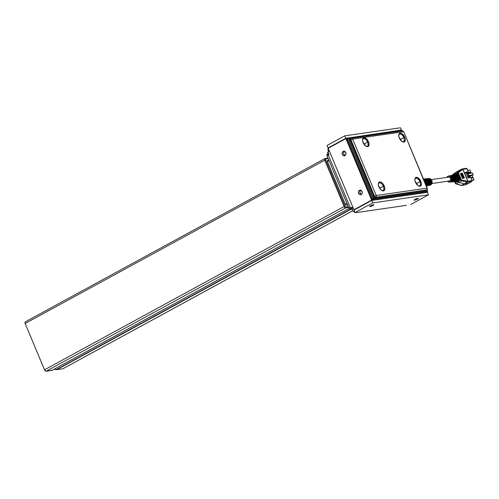 <?xml version="1.0" encoding="UTF-8"?>
<svg xmlns="http://www.w3.org/2000/svg" width="499" height="499" viewBox="0 0 499 499"><rect width="100%" height="100%" fill="white"/><g stroke="black" fill="none" stroke-linecap="round" stroke-linejoin="round"><path stroke-width="0.75" d="M344.497 151.284A2.308 1.921 -98.2 0 0 343.636 153.555A2.308 1.921 -98.2 0 0 345.102 155.495M343.181 151.397L344.304 151.234L343.181 151.397A2.308 1.921 81.8 0 1 343.73 151.216A2.308 1.921 81.8 0 1 345.888 152.881A2.308 1.921 81.8 0 1 344.934 155.594A2.308 1.921 81.8 0 1 344.385 155.782A2.308 1.921 81.8 0 1 342.227 154.11A2.308 1.921 81.8 0 1 343.181 151.397L342.22 152.675L342.339 154.434L343.112 155.445L344.584 155.738L345.745 154.721L345.919 152.987L344.653 151.347L343.181 151.397M360.765 190.181A2.308 1.921 -98.2 0 0 359.904 192.452A2.308 1.921 -98.2 0 0 361.376 194.385M359.448 190.294L360.577 190.131L359.448 190.294A2.308 1.921 81.8 0 1 359.997 190.107A2.308 1.921 81.8 0 1 362.162 191.778A2.308 1.921 81.8 0 1 361.207 194.491A2.308 1.921 81.8 0 1 360.658 194.672A2.308 1.921 81.8 0 1 358.494 193.007A2.308 1.921 81.8 0 1 359.448 190.294L358.488 191.572L358.606 193.331L359.729 194.541L360.852 194.635L362.012 193.618L362.187 191.878L360.927 190.244L359.448 190.294M373.034 205.482A2.308 0.374 -22.7 0 1 370.876 206.399A2.308 0.374 -22.7 0 1 369.647 206.555A2.308 0.374 -22.7 0 1 370.514 205.844A2.308 0.374 -22.7 0 1 372.672 204.933A2.308 0.374 -22.7 0 1 373.901 204.771A2.308 0.374 -22.7 0 1 373.034 205.482L372.79 204.896L373.034 205.482L373.907 204.783L372.504 204.983L369.64 206.542L373.034 205.482M417.501 199.051A2.308 0.374 -22.7 0 1 415.336 199.968A2.308 0.374 -22.7 0 1 414.108 200.124A2.308 0.374 -22.7 0 1 414.981 199.419A2.308 0.374 -22.7 0 1 417.139 198.502A2.308 0.374 -22.7 0 1 418.368 198.346A2.308 0.374 -22.7 0 1 417.501 199.051L417.251 198.465L417.501 199.051L418.368 198.353L417.345 198.44L414.108 200.118L417.501 199.051M371.506 198.271L372.379 199.531A0.68 0.324 -48.1 0 0 372.953 198.789L372.373 197.947L371.506 198.271L372.373 197.947L373.626 199.076L427.05 191.354A0.68 0.568 81.8 0 1 426.813 192.24L426.813 192.24A0.68 0.568 -98.2 0 0 427.05 191.354L427.425 190.917L427.05 191.354L373.626 199.076A0.68 0.568 81.8 0 1 373.389 199.968L426.813 192.24L373.389 199.968A0.68 0.568 -98.2 0 0 373.626 199.076L372.953 198.789A0.68 0.324 131.9 0 1 372.379 199.531L373.389 199.968L372.872 200.255L427.456 192.358L428.485 194.828L372.797 202.881L355.082 212.537L354.047 210.067L371.761 200.411L373.389 199.968L372.379 199.531L371.506 198.271L347.079 139.882L371.506 198.271L370.988 198.565L371.506 198.271M347.416 137.867L346.861 138.522A0.68 0.48 9.5 0 1 347.797 138.653L348.171 138.217A0.68 0.568 -98.2 0 0 347.416 137.867A0.68 0.568 81.8 0 1 348.171 138.217L347.946 139.558L372.373 197.947L347.946 139.558L347.079 139.882L347.946 139.558L347.797 138.653A0.68 0.48 -170.5 0 0 346.861 138.522L347.079 139.882L346.549 140.15L370.988 198.565L372.784 200.267L371.63 200.105L346.549 140.15L347.079 139.882L346.861 138.522L347.416 137.867M402.437 130.95L402.269 130.775A0.68 0.324 -48.1 0 0 402.213 130.545A0.68 0.324 131.9 0 1 402.269 130.775L402.381 130.888M423.483 179.022A3.78 3.15 81.8 0 1 424.262 179.228L423.607 179.284A3.817 3.181 -98.2 0 0 423.595 179.284M424.705 178.885A3.649 3.044 81.8 0 1 425.036 178.835A3.649 3.044 81.8 0 1 426.314 179.054L425.653 179.11A3.693 3.081 -98.2 0 0 424.368 178.892A3.693 3.081 -98.2 0 0 424.181 178.916M426.795 178.711A3.524 2.938 81.8 0 1 427.125 178.661A3.524 2.938 81.8 0 1 428.367 178.873L427.705 178.929A3.568 2.975 -98.2 0 0 426.452 178.717A3.568 2.975 -98.2 0 0 426.271 178.742M426.327 185.815A3.693 3.081 -98.2 0 0 427.668 183.925L428.304 183.807A3.649 3.044 81.8 0 1 426.801 185.79L428.173 185.509A3.568 2.975 -98.2 0 0 429.645 183.57L430.281 183.451A3.524 2.938 81.8 0 1 428.822 185.379L430.581 185.017A3.418 2.851 -98.2 0 0 432.015 181.081A3.418 2.851 -98.2 0 0 428.928 178.511L428.167 178.573A3.462 2.888 81.8 0 1 430.911 180.208L430.269 180.282A3.505 2.919 -98.2 0 0 427.5 178.63A3.505 2.919 -98.2 0 0 427.312 178.654M425.728 185.379L426.327 184.162L425.691 184.281A3.817 3.181 -98.2 0 0 425.691 184.281L426.327 184.162A3.78 3.15 81.8 0 1 425.984 184.992M427.836 178.623A3.462 2.888 81.8 0 1 428.167 178.573M430.076 184.53A3.056 2.545 -98.2 0 0 430.93 181.149L431.255 181.031L431.373 181.586L431.279 183.252L430.163 184.961L429.988 184.642L430.163 184.961L429.514 185.092L430.643 183.364L430.618 181.118L431.255 181.031A3.462 2.888 81.8 0 1 430.163 184.961L429.514 185.092A3.505 2.919 -98.2 0 0 430.618 181.118L431.255 181.031L430.637 181.187L431.049 182.628L429.97 184.611M429.664 183.501A3.568 2.975 -98.2 0 0 427.768 178.954L428.416 178.898A3.524 2.938 81.8 0 1 430.3 183.389L429.664 183.501L430.3 183.389L430.026 183.021A3.119 2.601 -98.2 0 0 428.504 179.372L429.982 181.411L430.144 183.058L429.745 183.127L430.3 183.389L430.325 181.38L429.408 179.628L427.768 178.954L428.547 179.241L429.477 180.813L429.664 183.501M425.242 178.823L425.734 178.798A3.587 2.994 81.8 0 1 426.084 178.748A3.587 2.994 81.8 0 1 428.922 180.445L428.285 180.519A3.63 3.025 -98.2 0 0 425.41 178.804A3.63 3.025 -98.2 0 0 425.223 178.829M428.073 184.929A3.181 2.651 -98.2 0 0 428.959 181.411L429.402 181.867L429.302 183.595L428.148 185.366L427.974 185.048L428.148 185.366L427.5 185.497L428.672 183.707L428.641 181.38L429.277 181.299A3.587 2.994 81.8 0 1 428.148 185.366L427.5 185.497A3.63 3.025 -98.2 0 0 428.641 181.38L429.277 181.299L428.666 181.455L429.078 182.952L427.955 185.017M427.693 183.832A3.693 3.081 -98.2 0 0 425.734 179.141L426.389 179.085A3.649 3.044 81.8 0 1 428.329 183.726L427.693 183.832L428.329 183.726L428.055 183.358A3.244 2.707 -98.2 0 0 426.47 179.559L427.83 181.149L428.173 183.395L427.774 183.464L428.329 183.726L428.348 181.648L427.406 179.84L425.734 179.141L426.514 179.428L427.493 181.062L427.693 183.832M423.152 178.998L423.663 178.973A3.718 3.1 81.8 0 1 423.994 178.923A3.718 3.1 81.8 0 1 426.932 180.675L426.296 180.757A3.755 3.131 -98.2 0 0 423.464 178.973M425.884 185.541L426.695 184.05L426.67 181.648L426.982 181.68A3.306 2.757 -98.2 0 1 426.109 185.291A3.755 3.131 -98.2 0 0 426.67 181.648L427.306 181.561A3.718 3.1 81.8 0 1 426.265 185.672M425.722 184.168A3.817 3.181 -98.2 0 0 423.701 179.328L424.356 179.272A3.78 3.15 81.8 0 1 426.358 184.056L425.722 184.168L426.358 184.056L426.084 183.688A3.368 2.813 -98.2 0 0 424.437 179.746L426.034 181.948L426.202 183.726L425.803 183.794L426.358 184.056L426.377 181.917L425.404 180.052L423.701 179.328L425.516 181.312L425.722 184.168M423.713 179.571A3.842 3.2 81.8 0 1 424.948 180.912L424.306 180.987A3.88 3.237 -98.2 0 0 424.3 180.969L424.948 180.912L423.289 179.341M424.699 181.929A3.88 3.237 -98.2 0 0 424.693 181.91L425.329 181.823A3.842 3.2 81.8 0 1 425.466 183.763M427.375 191.585A0.68 0.48 -170.5 0 0 427.425 190.917L427.1 189.583L427.425 190.917A0.68 0.48 9.5 0 1 427.375 191.585M429.277 178.505A3.418 2.851 81.8 0 1 432.059 181.287A3.418 2.851 81.8 0 1 430.581 185.017A0.68 0.356 61.4 0 0 430.637 184.998A0.68 0.356 -118.6 0 1 430.581 185.017A3.418 2.851 81.8 0 1 429.62 185.304M448.788 180.994L449.73 180.85A1.965 1.64 -98.2 0 0 450.541 178.536A1.965 1.64 -98.2 0 0 448.701 177.114L431.386 179.615M456.498 181.549L458.5 180.145A3.537 2.95 -98.2 0 0 458.961 178.729L458.812 176.577L456.866 176.896A3.418 2.851 81.8 0 1 456.098 181.062L455.599 181.1A3.387 2.826 -98.2 0 0 456.36 176.983L454.608 177.27A3.268 2.726 81.8 0 1 453.89 181.237L453.398 181.274A3.237 2.701 -98.2 0 0 454.102 177.351L452.35 177.638A3.125 2.607 81.8 0 1 451.682 181.411L451.19 181.449A3.088 2.576 -98.2 0 0 451.838 177.725L451.258 177.819A3.05 2.545 81.8 0 1 449.275 182.098A3.05 2.545 81.8 0 1 447.335 181.287M449.275 182.098L449.83 182.054A3.088 2.576 -98.2 0 0 450.179 181.998L450.672 181.96A3.125 2.607 81.8 0 1 450.316 182.016L450.953 181.967A3.169 2.638 -98.2 0 0 453.211 178.18L453.722 178.093A3.2 2.67 81.8 0 1 451.433 181.935L451.994 181.892A3.237 2.701 -98.2 0 0 452.381 181.829L452.88 181.786A3.268 2.726 81.8 0 1 452.481 181.854L453.117 181.804A3.312 2.763 -98.2 0 0 455.475 177.806L455.98 177.725A3.35 2.794 81.8 0 1 453.597 181.767L454.159 181.723A3.387 2.826 -98.2 0 0 454.589 181.655L455.082 181.611A3.418 2.851 81.8 0 1 454.645 181.692A3.418 2.851 81.8 0 1 454.402 181.698M454.645 181.692L455.275 181.642A3.462 2.888 -98.2 0 0 457.739 177.432L458.244 177.351A3.493 2.913 81.8 0 1 455.762 181.605A3.493 2.913 81.8 0 1 455.518 181.611M383.369 186.345A4.229 2.227 61.4 0 0 380.488 183.014A4.229 2.227 61.4 0 0 378.298 184.131A4.229 2.227 -118.6 0 1 379.015 182.983A4.229 2.227 -118.6 0 1 383.369 186.345L379.914 188.21L383.369 186.345A4.229 2.227 -118.6 0 1 383.057 190.406A4.229 2.227 -118.6 0 1 381.704 190.381A4.229 2.227 61.4 0 0 383.369 186.345L384.261 186.015L383.369 186.345M378.884 186.788A4.915 2.595 -118.6 0 1 378.317 183.782A4.915 2.595 -118.6 0 1 380.749 182.066A4.915 2.595 -118.6 0 1 384.261 186.015A4.915 2.595 -118.6 0 1 382.003 190.556A4.915 2.595 -118.6 0 1 378.884 186.788L378.373 185.048L378.523 182.896L379.702 181.923L380.874 182.116L382.764 183.588L384.261 186.015L384.773 187.755L384.623 189.907L383.931 190.718L382.278 190.687L380.381 189.208L378.884 186.788M367.626 142.14A4.229 2.227 61.4 0 0 364.744 138.803A4.229 2.227 61.4 0 0 362.555 139.926A4.229 2.227 -118.6 0 1 363.272 138.772A4.229 2.227 -118.6 0 1 367.626 142.14L364.176 144.005L367.626 142.14A4.229 2.227 -118.6 0 1 367.32 146.195A4.229 2.227 -118.6 0 1 365.96 146.176A4.229 2.227 61.4 0 0 367.626 142.14L368.518 141.803L367.626 142.14M363.147 142.583A4.915 2.595 -118.6 0 1 362.573 139.577A4.915 2.595 -118.6 0 1 365.006 137.861A4.915 2.595 -118.6 0 1 368.518 141.803A4.915 2.595 -118.6 0 1 366.266 146.35A4.915 2.595 -118.6 0 1 363.147 142.583L362.63 140.837L362.779 138.685L363.958 137.718L365.767 138.254L368.518 141.803L369.029 143.544L368.88 145.696L367.701 146.669L365.898 146.132L363.147 142.583M419.921 181.717A4.229 2.227 61.4 0 0 417.039 178.38A4.229 2.227 61.4 0 0 414.85 179.503A4.229 2.227 -118.6 0 1 415.567 178.349A4.229 2.227 -118.6 0 1 419.921 181.717L416.484 183.57L419.921 181.717A4.229 2.227 -118.6 0 1 419.609 185.778A4.229 2.227 -118.6 0 1 418.256 185.753A4.229 2.227 61.4 0 0 419.921 181.717L420.813 181.38L419.921 181.717M415.436 182.16A4.915 2.595 -118.6 0 1 414.869 179.153A4.915 2.595 -118.6 0 1 417.301 177.438A4.915 2.595 -118.6 0 1 420.813 181.38A4.915 2.595 -118.6 0 1 418.555 185.927A4.915 2.595 -118.6 0 1 415.436 182.16L414.925 180.42L415.074 178.268L416.253 177.295L418.062 177.831L420.813 181.38L421.324 183.127L421.175 185.279L419.996 186.246L418.187 185.709L415.436 182.16M403.81 137.562A4.229 2.227 61.4 0 0 400.922 134.225A4.229 2.227 61.4 0 0 398.738 135.348A4.229 2.227 -118.6 0 1 399.456 134.194A4.229 2.227 -118.6 0 1 403.81 137.562L400.373 139.421L403.81 137.562A4.229 2.227 -118.6 0 1 403.498 141.622A4.229 2.227 -118.6 0 1 402.144 141.597A4.229 2.227 61.4 0 0 403.81 137.562L404.701 137.225L403.81 137.562M399.325 138.005A4.915 2.595 -118.6 0 1 398.751 134.998A4.915 2.595 -118.6 0 1 401.19 133.283A4.915 2.595 -118.6 0 1 404.701 137.225A4.915 2.595 -118.6 0 1 402.444 141.772A4.915 2.595 -118.6 0 1 399.325 138.005L398.813 136.264L398.963 134.112L400.142 133.139L401.951 133.676L404.701 137.225L405.213 138.972L405.063 141.123L403.884 142.09L402.075 141.554L399.325 138.005M455.974 172.311L452.456 174.806L452.325 175.748L452.456 174.806A0.68 0.599 -125.5 0 0 452.412 174.837A0.68 0.599 54.5 0 1 452.456 174.806L458.912 170.627L462.005 169.018L462.866 169.323A0.68 0.574 -111.3 0 0 462.068 168.986L462.068 168.986A0.68 0.574 68.7 0 1 462.866 169.323L467.027 168.718L466.278 168.369M466.702 168.363L468.355 171.893L464.251 172.486L466.577 178.043L470.682 177.451L472.01 180.626L467.844 181.224A0.68 0.549 93.5 0 1 467.557 182.116L467.657 182.11A0.68 0.568 -98.2 0 0 467.894 181.224L461.438 179.952L458.363 172.785L457.458 172.947L457.564 173.265L462.798 169.348A0.68 0.549 -124.2 0 0 461.987 169.03L457.658 171.974A0.68 0.549 55.8 0 1 458.469 172.292A0.68 0.549 -124.2 0 0 457.658 171.974L461.987 169.03A0.68 0.549 55.8 0 1 462.798 169.348L462.005 169.018L455.88 172.361A0.68 0.599 -125.5 0 0 455.818 172.411M461.313 185.485A0.68 0.568 -98.2 0 0 461.563 185.428L461.469 185.435A0.68 0.549 93.5 0 1 461.219 185.485A0.68 0.549 -86.5 0 0 461.469 185.435L465.686 184.836L471.78 181.511L468.798 183.233L464.631 183.838L468.798 183.233L465.579 184.873M380.126 189.121L379.44 187.225A2.713 1.428 -118.6 0 1 380.088 188.859M364.382 144.91L363.696 143.013A2.713 1.428 -118.6 0 1 364.345 144.648M416.696 184.487L416.01 182.59A2.713 1.428 -118.6 0 1 416.665 184.256M400.585 140.331L399.899 138.435A2.713 1.428 -118.6 0 1 400.554 140.1M54.054 369.279A9.749 5.14 61.4 0 1 56.325 369.603L350.953 209.019L56.325 369.603A2.033 1.073 61.4 0 0 56.78 369.672L62.768 368.805L352.743 210.759L62.768 368.805A1.697 0.892 61.4 0 0 62.936 368.749L56.78 369.672L54.123 369.272M52.432 370.164L46.095 371.219L44.667 370.108L25.15 323.502L24.969 322.373L25.43 321.824A1.697 0.892 61.4 0 0 25.268 321.88A1.697 0.892 61.4 0 0 25.15 323.502L324.749 160.21L344.117 206.517L44.523 369.809A1.697 0.892 61.4 0 0 46.095 371.219L345.688 207.927L348.658 207.497L345.688 207.927A1.697 0.892 -118.6 0 1 344.117 206.517L44.523 369.809L25.15 323.502L324.749 160.21A1.697 0.892 -118.6 0 1 324.868 158.588A1.697 0.892 -118.6 0 1 325.03 158.539A1.697 0.892 61.4 0 0 324.855 158.595A1.697 0.892 61.4 0 0 324.749 160.21L344.117 206.517A1.697 0.892 61.4 0 0 345.688 207.927A0.68 0.568 -98.2 0 0 345.938 207.035A0.68 0.568 81.8 0 1 345.688 207.927L46.095 371.219L52.077 370.352A2.033 1.073 61.4 0 0 52.276 370.283L349.138 208.488L327.026 155.782L328.311 155.077L327.026 155.782L327.25 154.434A1.354 0.717 61.4 0 0 327.119 154.478A1.354 0.717 61.4 0 0 327.026 155.782L348.876 208.008A1.354 0.717 61.4 0 0 350.13 209.137L349.132 208.476M352.762 210.784L62.936 368.749A1.697 0.892 61.4 0 0 63.067 368.642M56.78 369.672L351.683 208.944L56.78 369.672M349.119 208.457L52.077 370.352L349.119 208.457M348.321 206.686L345.938 207.035A1.017 0.536 -118.6 0 1 344.996 206.187L344.117 206.517L344.996 206.187L325.629 159.886L324.749 160.21L325.629 159.886A1.017 0.536 -118.6 0 1 325.797 158.875A0.68 0.568 -98.2 0 0 325.03 158.539A0.68 0.568 81.8 0 1 325.797 158.875L328.18 158.532L325.697 158.913L325.56 159.699L344.996 206.187L345.826 207.029L348.321 206.686M345.258 204.185A1.154 0.605 61.4 0 0 346.331 205.145L347.429 204.546L346.331 205.145L347.597 204.958L346.194 205.139L345.258 204.185L346.899 203.293L345.258 204.185L327.438 161.589L345.258 204.185M329.084 160.69L327.438 161.589L329.084 160.69M327.631 160.447A1.154 0.605 61.4 0 0 327.519 160.485A1.154 0.605 61.4 0 0 327.438 161.589L327.631 160.447M350.155 207.31L348.876 208.008L350.155 207.31M351.658 208.913L350.13 209.137L351.227 208.538L350.13 209.137L351.658 208.913M329.053 154.678L328.398 153.118L327.438 152.981L328.186 152.151A5.427 0.886 157.3 0 0 327.45 153.018L350.585 208.339L351.814 207.31L353.404 208.52L328.199 148.265L346.805 138.154L346.4 138.541L346.549 140.15L345.913 138.61L346.4 138.541L346.493 140.007L345.913 138.61L328.199 148.265L328.897 150.286L328.186 152.151L328.829 151.072L328.716 149.5L353.922 209.755L354.864 209.624L353.922 209.755L352.712 207.621L350.585 208.339A5.427 0.886 -22.7 0 1 351.327 207.465L352.712 207.621L351.059 208.488A5.427 0.886 -22.7 0 1 350.585 208.339M399.443 138.273A1.528 0.805 -118.6 0 1 400.073 139.427L399.35 138.179M415.555 182.428A1.528 0.805 -118.6 0 1 416.185 183.582L415.467 182.335M363.871 144.005L363.153 142.758M379.602 188.167L379.053 187.137A1.528 0.805 -118.6 0 1 379.602 188.154M363.284 142.901A1.528 0.805 -118.6 0 1 363.858 143.949M399.131 137.506A2.713 1.428 -118.6 0 1 399.899 138.435L398.919 137.319M415.249 181.661A2.713 1.428 -118.6 0 1 416.01 182.59L415.031 181.474M362.96 142.109A2.713 1.428 -118.6 0 1 363.696 143.013L362.717 141.903M378.704 186.314A2.713 1.428 -118.6 0 1 379.44 187.225L378.46 186.108M472.484 172.997L473.258 174.85L471.474 175.754L473.258 174.85L472.484 172.997L468.05 173.64L472.484 172.997M470.757 175.586L471.474 175.754L470.757 175.586M471.543 175.473L470.438 175.629L471.543 175.473M468.823 175.492L473.258 174.85L468.823 175.492M472.204 175.492L472.965 177.307L471.655 178.024L472.965 177.307L472.204 175.492M471 172.617L471.237 173.178L471 172.617L469.285 172.866L471 172.617M474.05 179.902L472.029 180.682L474.05 179.902L473.171 177.806L474.05 179.902L471.842 180.22L474.05 179.902M470.794 172.124L468.224 172.985L470.794 172.124L469.921 170.028L470.794 172.124L468.031 172.523L470.794 172.124M470.357 175.442L468.892 175.654L470.357 175.442L470.669 176.184L470.357 175.442M469.515 173.427L469.278 172.847L467.806 173.059L469.278 172.847L469.515 173.427M466.228 173.421L467.625 176.752L469.403 176.59L468.524 177.008L468.386 176.677L468.524 177.008L469.391 176.584L467.625 176.752L466.228 173.421L467.139 172.922L468.536 176.259L467.625 176.752L469.11 176.172L467.713 172.841L467.139 172.922L468.536 176.259L469.11 176.172L468.704 176.465L470.669 176.184L468.524 177.008L470.669 176.184L468.704 176.465L469.11 176.172L467.713 172.841L466.228 173.421M470.757 177.632L472.965 177.307L470.757 177.632M470.962 178.124L473.171 177.806L470.962 178.124M467.706 170.346L469.921 170.028L467.706 170.346M467.881 172.155L468.23 173.003L467.881 172.155M469.771 176.677L470.127 177.532L469.771 176.677M467.307 172.473L464.538 172.872L466.696 178.024L464.538 172.872L468.355 171.893L467.307 172.473M459.08 170.564L452.456 174.806L457.658 171.974L457.458 172.947L458.363 172.785L458.469 172.292L462.823 169.336L467.794 181.218L461.75 180.133A0.68 0.493 100.2 0 1 461.438 181.012L467.451 182.098A0.68 0.493 -79.8 0 0 467.763 181.218A0.68 0.493 100.2 0 1 467.451 182.098L467.794 181.224L467.557 182.116A0.68 0.549 -86.5 0 0 467.844 181.224L462.91 169.311A0.68 0.568 -98.2 0 0 462.317 168.918A0.68 0.568 81.8 0 1 462.91 169.311L467.027 168.718L468.355 171.893L464.251 172.486L466.577 178.043L470.682 177.451L472.01 180.626L471.78 181.511L472.01 180.626L467.894 181.224A0.68 0.568 81.8 0 1 467.657 182.11L471.78 181.511L467.657 182.11L461.563 185.428A0.68 0.568 81.8 0 1 461.413 185.478L465.536 184.886M465.686 184.836L461.563 185.428L467.657 182.11L461.469 185.435L456.236 183.844A0.68 0.543 107.1 0 1 455.556 183.507A0.68 0.543 -72.9 0 0 456.236 183.844L461.363 185.416A0.68 0.543 107.1 0 1 461.014 185.447A0.68 0.543 -72.9 0 0 461.363 185.416L467.451 182.098L461.438 181.012A0.68 0.493 -79.8 0 0 461.75 180.133L461.195 179.59L460.346 179.914L461.438 181.012L458.862 182.484L464.432 183.825L458.862 182.484L456.236 183.844L455.219 182.709L454.963 182.915L455.556 183.507M462.299 173.165L464.475 178.087L462.299 173.165M464.164 178.143L462.168 173.134L464.164 178.143M461.962 173.222L464.033 178.162L461.962 173.222M458.955 170.602L462.311 168.918A0.68 0.568 -98.2 0 0 462.211 168.943M463.833 178.199L461.849 173.184L463.833 178.199M461.606 173.29L463.677 178.23L461.606 173.29M463.484 178.262L461.519 173.228L463.484 178.262M461.232 173.359L461.519 173.228L461.232 173.359L463.297 178.293L461.232 173.359M463.116 178.33L461.163 173.278L463.116 178.33M460.833 173.427L461.163 173.278L460.833 173.427M462.86 178.274L462.479 178.442L462.86 178.274L462.479 178.442L462.86 178.274L460.795 173.334L462.86 178.274M460.415 173.502L460.795 173.334L460.415 173.502L462.479 178.442L460.415 173.502M460.708 185.085L461.388 185.422M452.181 175.249A0.68 0.599 54.5 0 1 452.412 174.831L455.855 172.38M453.772 175.13L454.87 174.301L455.032 173.334L458.912 170.627M457.658 171.974L455.032 173.334L454.87 174.301L457.564 173.265L457.658 171.974M457.564 173.265L456.529 173.802L458.026 174.369L457.564 173.265L458.905 175.598L459.448 175.417L458.413 172.941L457.564 173.265M459.448 175.417L458.905 175.598L459.61 177.295L460.159 177.114L459.448 175.417M461.195 179.59L460.159 177.114L459.61 177.295L460.346 179.914L461.195 179.59M460.346 179.914L459.885 178.81L459.329 180.495L460.346 179.914L457.957 181.673L458.388 182.21L458.862 182.484L461.438 181.012L460.346 179.914M456.236 183.844L458.862 182.484L457.957 181.673L456.254 182.172L455.219 182.709L456.236 183.844M455.057 182.933L454.782 181.68L455.219 182.709L456.254 182.172L454.757 181.605M449.911 175.835L451.676 175.667L453.204 176.858L452.699 176.945L451.19 175.767L449.855 175.76M454.096 174.949L456.055 174.769L457.726 176.116L457.221 176.197L455.562 174.868L454.09 174.85L456.529 173.802A0.68 0.368 -83.9 0 1 456.148 174.531L455.344 174.575M451.027 181.929L453.073 181.062L453.803 179.172L453.722 178.093L453.211 178.18L452.849 180.713L450.996 181.967M453.161 181.761L454.957 181.212L456.074 178.854L455.98 177.725L455.475 177.806L455.107 180.476L453.161 181.804M455.3 181.599L456.76 181.312L457.87 180.195L458.244 177.351L457.739 177.432L457.365 180.245L455.319 181.636M455.063 174.656L456.148 174.531A3.537 2.95 -98.2 0 1 457.408 175.006L458.812 176.577L458.413 175.91L458.905 175.598L458.413 175.91L457.408 175.006L458.026 174.369L457.408 175.006A3.537 2.95 -98.2 0 0 456.148 174.531A0.68 0.368 96.1 0 0 456.529 173.802A4.217 3.512 81.8 0 1 458.026 174.369L459.61 177.295L459.011 177.332L458.812 176.577L456.866 176.896A3.418 2.851 81.8 0 0 453.666 174.931A3.418 2.851 81.8 0 0 453.547 174.962L453.08 175.062A3.387 2.826 -98.2 0 1 453.192 175.037A3.387 2.826 -98.2 0 1 456.36 176.983L454.976 175.342L453.547 174.962L455.468 175.243L456.866 176.896L457.115 179.185L456.098 181.062L455.599 181.1L456.604 179.241L456.36 176.983L454.608 177.27A3.268 2.726 81.8 0 0 451.545 175.386A3.268 2.726 81.8 0 0 451.452 175.411L453.279 175.692L454.608 177.27L454.845 179.44L453.89 181.237L453.398 181.274L454.339 179.497L454.102 177.351L452.35 177.638A3.125 2.607 81.8 0 0 449.424 175.841A3.125 2.607 81.8 0 0 449.362 175.86L451.09 176.141L452.35 177.638L452.581 179.696L451.682 181.411L451.533 181.056L451.682 181.411L451.19 181.449L452.125 179.241L451.614 177.27L450.192 176.041L448.894 175.96A3.088 2.576 -98.2 0 1 448.95 175.947L448.401 176.066A3.05 2.545 81.8 0 1 451.258 177.819L451.838 177.725A3.088 2.576 -98.2 0 0 448.95 175.947M451.071 175.492A3.237 2.701 -98.2 0 1 454.102 177.351L452.786 175.791L450.984 175.511A3.237 2.701 -98.2 0 1 451.071 175.492L450.522 175.611A3.2 2.67 81.8 0 1 453.204 176.858L452.699 176.945A3.169 2.638 -98.2 0 0 450.048 175.71L449.424 175.841M453.89 181.237L453.747 180.888L453.89 181.237M456.098 181.062L455.955 180.725L456.098 181.062M451.957 181.836L452.88 181.786L451.932 181.892M454.115 181.673L455.082 181.611L454.115 181.73M449.792 181.992L450.672 181.96L449.749 182.06M452 175.392L453.865 175.218L455.462 176.49L454.957 176.571L453.379 175.317L451.969 175.305M459.61 177.295L459.885 178.81L458.961 178.729L459.011 177.332L459.61 177.295M459.885 178.81A4.217 3.512 81.8 0 1 459.329 180.495L458.5 180.145A3.537 2.95 -98.2 0 0 458.961 178.729L459.885 178.81M455.918 181.549L457.415 181.256L457.957 181.673L457.415 181.256L458.5 180.145L459.329 180.495L457.957 181.673L456.254 182.172A0.68 0.368 96.1 0 0 456.042 181.586A0.68 0.368 -83.9 0 1 456.254 182.172A4.217 3.512 81.8 0 1 454.857 181.673M446.773 177.394A3.05 2.545 81.8 0 1 448.401 176.066M452.406 175.218A3.35 2.794 81.8 0 1 452.643 175.155A3.35 2.794 81.8 0 1 455.462 176.49L454.957 176.571A3.312 2.763 -98.2 0 0 452.169 175.255L451.545 175.386M454.527 174.762A3.493 2.913 81.8 0 1 454.764 174.7A3.493 2.913 81.8 0 1 457.726 176.116L457.221 176.197A3.462 2.888 -98.2 0 0 454.29 174.8L453.666 174.931M403.466 131.711L352.637 139.04L376.265 195.508L427.069 188.154L403.703 131.742L427.063 188.16L376.265 195.508L352.643 139.034L403.466 131.711M446.748 177.438L447.815 176.284L449.281 176.06L450.641 176.852L451.439 178.386L451.414 180.145L450.566 181.542L449.181 182.104L447.322 181.268M431.947 183.507L449.262 181.006A1.965 1.64 -98.2 0 0 449.73 180.85L450.547 179.759L450.566 178.623L449.786 177.401L448.851 177.101M401.932 131A1.354 1.129 81.8 0 1 403.441 131.692A1.354 1.129 -98.2 0 0 402.238 130.9L351.439 138.242A1.354 1.129 81.8 0 1 352.643 139.034A1.354 1.129 -98.2 0 0 351.134 138.342A1.354 1.129 81.8 0 1 351.439 138.242L351.003 138.385A1.378 0.73 -118.6 0 1 351.134 138.342A1.378 0.73 61.4 0 0 350.997 138.385A1.378 0.73 61.4 0 0 350.903 139.708L352.637 139.059L350.903 139.708L374.506 196.132L376.246 195.483L374.506 196.132A1.378 0.73 61.4 0 0 375.791 197.28A1.354 1.129 -98.2 0 0 376.265 195.508A1.354 1.129 81.8 0 1 375.791 197.28L426.589 189.938A1.354 1.129 -98.2 0 0 427.063 188.16A1.354 1.129 81.8 0 1 426.589 189.938A1.378 0.73 61.4 0 0 426.739 189.882M402.238 130.9L403.703 131.736L427.306 188.167L426.732 189.888A1.378 0.73 -118.6 0 1 426.589 189.938L375.791 197.28A1.378 0.73 -118.6 0 1 374.506 196.132L350.903 139.708A1.378 0.73 -118.6 0 1 351.003 138.385L350.335 138.728A1.397 0.736 61.4 0 0 350.236 140.069L350.903 139.708L350.236 140.069L373.838 196.494L374.506 196.132L373.838 196.494A1.397 0.736 61.4 0 0 375.136 197.654L425.934 190.312A1.397 0.736 61.4 0 0 426.077 190.262A1.397 0.736 61.4 0 0 426.196 190.163M350.335 138.728L350.317 138.734A1.397 0.736 61.4 0 1 350.466 138.685A1.397 0.736 61.4 0 0 350.335 138.728A0.68 0.568 81.8 0 1 349.712 138.342L400.51 130.994A2.071 1.092 -118.6 0 1 401.003 131.075L400.51 130.994A0.68 0.568 -98.2 0 0 400.591 131.137A0.68 0.568 81.8 0 1 400.51 130.994L349.712 138.342A0.68 0.568 -98.2 0 0 350.329 138.734A1.397 0.736 61.4 0 0 350.236 140.069L349.369 140.394A2.071 1.092 -118.6 0 1 349.712 138.342L349.144 139.009L349.369 140.394L350.236 140.069L373.838 196.494L372.971 196.818L349.369 140.394L372.971 196.818L373.838 196.494A1.397 0.736 61.4 0 0 375.136 197.654A0.68 0.568 -98.2 0 0 374.892 198.546A2.071 1.092 -118.6 0 1 372.971 196.818L373.863 198.109L374.892 198.546A0.68 0.568 81.8 0 1 375.136 197.654L425.934 190.312A0.68 0.568 -98.2 0 0 425.697 191.198L374.892 198.546L425.697 191.198A0.68 0.568 81.8 0 1 425.934 190.312A1.397 0.736 61.4 0 0 426.09 190.256M430.525 180.258A3.056 2.545 -98.2 0 0 429.296 179.166L430.625 180.426M428.541 180.488A3.181 2.651 -98.2 0 0 427.269 179.353L428.641 180.657M426.551 180.725A3.306 2.757 -98.2 0 0 425.235 179.54M426.134 185.771L427.331 183.938L427.306 181.561L426.689 181.717L427.113 183.276L425.94 185.428M424.568 180.956A3.431 2.863 -98.2 0 0 424.007 180.276M425.173 183.058A3.431 2.863 -98.2 0 0 425.011 181.942L425.142 183.601M427.069 185.123A3.244 2.707 -98.2 0 0 427.874 183.969M426.252 186.015L427.724 184.986L428.304 183.807L427.668 183.925L426.146 185.921M427.73 185.678L429.72 184.593L430.281 183.451L429.645 183.57L429.078 184.724A3.119 2.601 -98.2 0 0 429.851 183.613M426.283 190.144A2.071 1.092 -118.6 0 1 425.697 191.198L426.252 189.882M427.337 178.648L429.202 179.097L430.269 180.282L430.911 180.208L429.851 179.035L427.549 178.711M428.903 179.035L429.308 179.172M428.317 185.584A3.505 2.919 -98.2 0 0 428.498 185.553A3.505 2.919 -98.2 0 0 428.834 185.46L429.489 185.329A3.462 2.888 81.8 0 1 429.159 185.422A3.462 2.888 81.8 0 1 428.822 185.466L428.373 185.578M425.734 178.798L427.175 179.291L428.285 180.519L428.922 180.445L427.375 178.979L425.441 178.892M426.845 179.21L427.269 179.353M426.396 185.99A3.63 3.025 -98.2 0 0 426.445 185.977A3.63 3.025 -98.2 0 0 426.795 185.884L427.45 185.747A3.587 2.994 81.8 0 1 427.107 185.84A3.587 2.994 81.8 0 1 426.776 185.89M426.489 185.89L427.45 185.747L426.314 186.002M423.663 178.973L425.148 179.484L426.296 180.757L426.932 180.675L425.329 179.16L423.333 179.066M425.223 179.54L426.651 180.894M423.62 179.964L424.668 181.125M423.975 180.476L424.306 180.987M424.83 182.528L424.693 181.91L425.329 181.823L425.011 181.942L425.329 181.823L425.466 182.434L425.36 184.287M423.002 179.104L424.262 179.228L423.058 179.004M423.888 178.979L424.568 178.923M425.996 178.798L426.67 178.742M418.979 186.021L419.441 186.333M425.934 184.237L425.703 184.736M427.911 183.882L427.044 185.148M429.078 184.724L427.069 185.815M429.889 183.526L429.053 184.742M402.269 130.775L401.595 130.488L348.171 138.217L401.595 130.488A0.68 0.568 -98.2 0 0 400.84 130.145A0.68 0.568 81.8 0 1 401.595 130.488L402.269 130.775M427.319 190.125L427.587 191.304L426.52 192.458M427.287 185.796A3.568 2.975 -98.2 0 0 427.475 185.765A3.568 2.975 -98.2 0 0 428.173 185.509L426.801 185.79A3.649 3.044 81.8 0 1 426.389 185.971M428.928 178.511C432.539 179.771 433.107 181.935 430.631 184.998L429.907 185.266A3.418 2.851 -98.2 0 0 430.581 185.017L428.822 185.379A3.524 2.938 81.8 0 1 428.13 185.634A3.524 2.938 81.8 0 1 427.799 185.678M423.982 180.962L424.68 180.881M424.668 180.944L423.963 181.031M426.633 192.377L427.456 192.358L428.485 194.828L410.771 204.484L428.485 194.828L372.797 202.881L371.761 200.411L372.797 202.881L355.082 212.537L354.047 210.067L371.761 200.411L426.396 192.514M328.068 147.96L329.016 147.823L328.068 147.96L327.038 145.49L344.747 135.834L400.441 127.781L401.414 130.114L400.441 127.781L344.747 135.834L345.782 138.304L328.068 147.96L327.038 145.49L344.747 135.834L345.782 138.304L328.068 147.96M346.774 138.161L345.782 138.304L346.774 138.161M346.886 138.136L346.4 138.541M361.582 194.442L360.559 193.849L359.885 192.24L360.122 190.955L360.933 190.075M345.314 155.551L344.285 154.952L343.611 153.343L343.855 152.058L344.659 151.185M406.03 205.413L356.38 212.574L354.39 212.131L352.712 210.721L351.932 209.374L353.423 208.563L351.932 209.374L351.059 208.488L351.932 209.374A5.427 4.522 81.8 0 0 355.02 212.387M426.508 192.495L427.325 192.053L426.508 192.495M371.05 198.708L372.123 200.03L353.922 209.755L371.63 200.105L371.05 198.708M406.411 205.351L356.38 212.574A5.427 4.522 81.8 0 1 355.4 212.493M405.001 205.42L405.675 205.445M328.485 152.139L327.986 149.8L328.379 147.486M328.404 151.946A5.427 4.522 81.8 0 1 328.23 147.935M346.699 138.198L400.99 130.096L402.537 130.888M424.368 178.892L423.994 178.923M425.036 178.835L425.41 178.804M426.452 178.717L426.084 178.748M427.125 178.661L427.5 178.63M452.094 175.274L452.412 174.831M327.986 158.077L324.868 158.588L25.268 321.88M327.519 160.485L328.722 159.83M327.119 154.478L327.887 154.06M462.311 168.918L466.428 168.319M458.937 170.608L455.924 172.336M461.226 185.485L455.893 183.875L454.452 181.698M455.381 174.563L454.764 174.7M453.192 175.037L452.643 175.155M426.732 189.888L426.065 190.269M427.169 189.483L427.4 190.025M426.084 186.052L426.445 185.977M427.475 185.765L427.107 185.84M428.13 185.634L428.498 185.553M429.907 185.266L429.159 185.422M406.08 205.407L356.729 212.543"/></g></svg>
